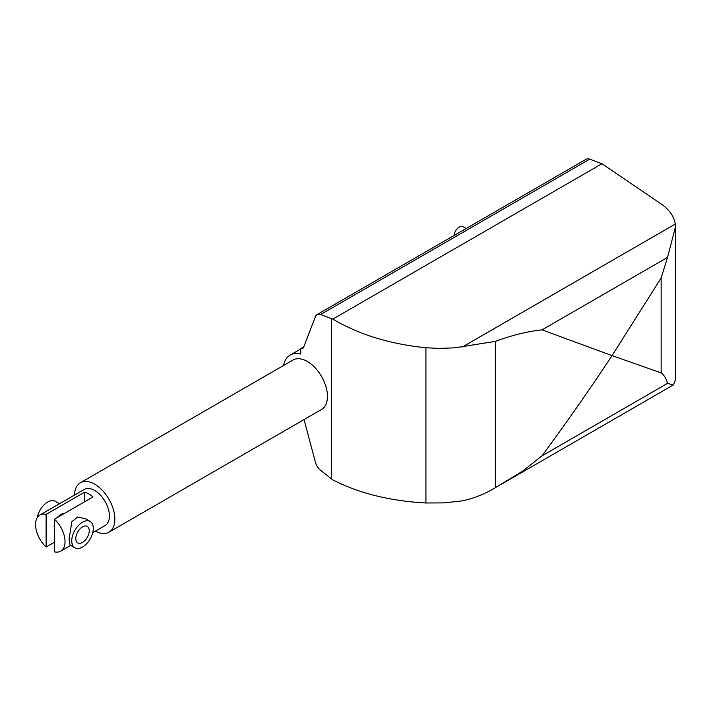 <?xml version="1.0" encoding="UTF-8"?>
<svg xmlns="http://www.w3.org/2000/svg" width="711" height="711" viewBox="0 0 711 711"><rect width="100%" height="100%" fill="white"/><g stroke="black" fill="none" stroke-linecap="round" stroke-linejoin="round"><path stroke-width="1.07" d="M74.513 495.069A28.547 16.477 60 0 1 80.414 482.76A28.547 16.477 60 0 1 102.411 490.412A28.547 16.477 60 0 1 114.871 519.137A28.547 16.477 60 0 1 108.961 532.201A28.547 16.477 60 0 1 95.354 531.161M80.414 482.76L293.012 360.024A28.547 16.477 60 0 1 315.009 367.667A28.547 16.477 60 0 1 327.46 396.391A28.547 16.477 60 0 1 321.55 409.456L108.961 532.201M54.454 542.209L46.108 547.026A20.832 12.034 60 0 1 35.55 524.611A20.832 12.034 60 0 1 39.869 515.075L84.271 489.435A20.832 12.034 60 0 1 100.322 495.016A20.832 12.034 60 0 1 109.423 515.99A20.832 12.034 60 0 1 105.104 525.527L92.714 532.681M283.547 365.49A34.252 19.775 60 0 1 290.159 355.073A34.252 19.775 60 0 1 300.744 354.034L300.744 348.559A5.706 3.297 -120 0 0 302.682 348.434A5.706 3.297 -120 0 0 303.624 347.27L315.462 316.546A9.519 5.492 60 0 1 317.026 314.609A9.519 5.492 60 0 1 320.617 314.529L332.855 319.088C359.011 334.588 390.028 344.133 425.925 347.741L439.043 348.434L454.729 347.83L495.371 341.387C512 335.219 527.553 331.379 542.022 329.868L612.047 355.607L661.141 278.001L667.513 257.418L675.45 227.031L675.45 380.234L673.308 384.98L667.513 383.38C666.331 378.714 664.207 375.221 661.141 372.902L612.047 355.607C590.637 388.108 567.298 421.507 542.022 455.831L522.541 471.215L495.371 487.657C485.258 493.843 474.281 498.233 462.426 500.828L444.295 502.89L425.925 502.988C390.028 501.024 359.011 493.327 332.855 479.898L320.617 470.353A9.519 5.492 60 0 1 315.462 462.381L304.041 419.57M466.247 228.462L463.128 226.667A7.608 4.39 120 0 0 457.591 228.373A7.608 4.39 120 0 0 453.991 235.537M675.45 227.031L675.272 224.063C674.215 216.944 669.94 210.536 662.439 204.848L601.95 163.734L589.721 159.157A9.519 5.492 -120 0 0 586.131 159.246L317.026 314.609M601.95 163.734L332.855 319.088M303.81 346.79L300.744 348.559M74.895 547.817L70.087 545.035L69.056 539.293L71.829 521.75L77.57 517.084L85.311 518.675L90.119 521.447A15.224 8.79 120 0 0 78.388 525.527A15.224 8.79 120 0 0 71.749 540.849A15.224 8.79 120 0 0 74.895 547.817A15.224 8.79 120 0 0 86.626 543.737A15.224 8.79 120 0 0 93.274 528.415A15.224 8.79 120 0 0 90.119 521.447M54.454 523.714A9.519 5.492 120 0 0 54.187 526.051A9.519 5.492 120 0 0 54.454 528.069M89.239 530.744A9.519 5.492 -60 0 1 85.08 540.324A9.519 5.492 -60 0 1 77.748 542.875A9.519 5.492 -60 0 1 75.784 538.511A9.519 5.492 -60 0 1 79.934 528.94A9.519 5.492 -60 0 1 87.266 526.389A9.519 5.492 -60 0 1 89.239 530.744M65.021 541.622A20.832 12.034 60 0 1 60.702 551.158A20.832 12.034 60 0 1 54.454 551.843L54.454 519.208A20.832 12.034 60 0 1 65.021 541.622M46.108 547.026L46.108 514.391L84.591 492.172A20.832 12.034 60 0 1 92.937 496.989L54.454 519.208M84.591 492.172L84.591 501.806M64.346 513.502A9.519 5.492 120 0 0 57.484 517.457M39.869 515.075A20.832 12.034 60 0 1 46.108 514.391M59.475 503.752L55.271 501.326A15.224 8.79 120 0 0 44.686 504.286A15.224 8.79 120 0 0 37.168 517.795M661.141 278.001L661.141 372.902M495.371 341.387L495.371 487.657M425.925 347.741L425.925 502.988M331.504 478.85L331.504 318.59M667.513 257.418L542.022 329.868M675.272 224.063L462.426 346.95M589.721 159.157L320.617 314.529M667.513 383.38L542.022 455.831M501.282 484.298L673.308 384.98M300.744 348.968L290.159 355.073M70.7 545.39L60.702 551.158"/></g></svg>
